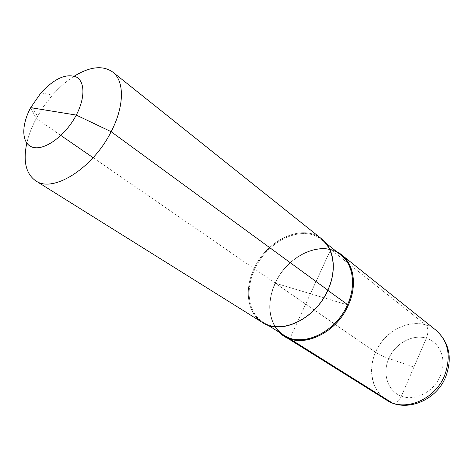 <?xml version="1.0" encoding="UTF-8"?>
<svg xmlns="http://www.w3.org/2000/svg" width="473" height="473" viewBox="0 0 473 473"><rect width="100%" height="100%" fill="white"/><g stroke="black" fill="none" stroke-linecap="round" stroke-linejoin="round"><path stroke-width="0.35" stroke-dasharray="2.37 1.77" d="M30.692 107.661L36.244 118.498L43.339 106.827L52.402 95.168C59.291 87.351 66.587 81.001 74.296 76.129C66.587 81.001 59.291 87.351 52.402 95.168L43.339 106.827L36.244 118.498C31.803 126.847 28.652 135.083 26.795 143.195C28.652 135.083 31.803 126.847 36.244 118.498L60.887 135.479M93.122 157.68L254.113 268.587C266.955 239.687 302.785 222.949 321.687 238.93C302.785 222.949 266.955 239.687 254.113 268.587C244.021 289.328 247.178 313.268 262.474 322.533C247.178 313.268 244.021 289.328 254.113 268.587L275.191 283.108C266.671 303.081 268.09 319.517 279.454 332.401C268.09 319.517 266.671 303.081 275.191 283.108C286.549 257.525 316.94 241.289 336.634 251.671C316.94 241.289 286.549 257.525 275.191 283.108C286.549 257.525 316.94 241.289 336.634 251.671M348.317 305.15L275.191 283.108L375.562 352.255L275.191 283.108L310.436 293.733L275.191 283.108C266.671 303.081 268.09 319.517 279.454 332.401C266.677 319.979 266.837 295.566 278.881 276.291C290.83 256.963 313.15 245.067 330.733 249.496L289.766 338.774M392.767 403.138C396.002 403.688 398.869 401.376 401.364 396.203L426.38 338.219C428.597 332.223 428.372 327.783 425.724 324.898L330.733 249.496L310.436 293.733M436.088 330.302C417.931 314.994 385.702 327.446 375.562 352.255C379.121 354.537 383.526 356.618 388.771 358.504L413.946 367.042L388.771 358.504C383.526 356.618 379.121 354.537 375.562 352.255C367.48 369.981 371.967 391.224 386.636 400.123C371.169 390.479 367.302 367.533 377.046 349.175C386.63 330.739 408.211 319.653 425.724 324.898L330.733 249.496M413.946 367.042L426.38 338.219C428.597 332.223 428.372 327.783 425.724 324.898M254.906 268.96C244.949 289.429 248.071 313.049 263.154 322.196C281.311 334.896 315.444 318.843 327.718 290.304C336.912 270.568 333.92 249.105 321.599 239.681C333.92 249.105 336.912 270.568 327.718 290.304C315.444 318.843 281.311 334.896 263.154 322.196L267.836 325.128L263.154 322.196C248.071 313.049 244.949 289.429 254.906 268.96C267.57 240.432 302.939 223.924 321.599 239.681C333.802 248.999 336.835 270.39 327.612 290.191C315.278 318.832 281.092 334.819 263.154 322.196C281.092 334.819 315.278 318.832 327.612 290.191C336.835 270.39 333.802 248.999 321.599 239.681L325.915 243.122L321.599 239.681C302.939 223.924 267.57 240.432 254.906 268.96M275.274 282.996C287.478 255.136 322.296 239.373 340.897 255.077C322.296 239.373 287.478 255.136 275.274 282.996C265.66 302.974 269.048 326.175 284.078 335.298C269.048 326.175 265.66 302.974 275.274 282.996M440.31 375.982C447.198 360.042 440.292 342.328 426.38 338.219C412.562 333.879 395.274 343.404 388.771 358.504C382.072 373.534 387.624 391.183 401.364 396.203C415.004 401.453 433.635 391.999 440.31 375.982M401.364 396.203C387.624 391.183 382.072 373.534 388.771 358.504C395.274 343.404 412.562 333.879 426.38 338.219M275.392 283.108C271.189 292.284 269.415 301.354 270.065 310.312C271.195 321.469 275.865 329.793 284.078 335.298C275.865 329.793 271.195 321.469 270.065 310.312C269.415 301.354 271.189 292.284 275.392 283.108C287.643 255.154 322.497 239.474 340.897 255.077C322.497 239.474 287.643 255.154 275.392 283.108M31.484 106.218L37.485 116.228L31.484 106.218M40.974 92.826L52.402 95.168L40.974 92.826"/><path stroke-width="0.71" d="M327.866 290.191C315.426 319.104 280.861 335.375 262.474 322.533L35.694 180.81L262.474 322.533C280.861 335.375 315.426 319.104 327.866 290.191C337.178 270.201 334.145 248.473 321.687 238.93L112.728 72.038L321.687 238.93C334.145 248.473 337.178 270.201 327.866 290.191L111.137 131.689C92.885 168.489 52.787 193.41 35.694 180.81C25.926 173.798 22.958 161.263 26.795 143.195C22.958 161.263 25.926 173.798 35.694 180.81C52.787 193.41 92.885 168.489 111.137 131.689C124.511 106.183 124.606 80.948 112.728 72.038C102.878 65.156 90.065 66.516 74.296 76.129C90.065 66.516 102.878 65.156 112.728 72.038C124.606 80.948 124.511 106.183 111.137 131.689L76.277 115.081L30.692 107.661C20.652 126.196 21.575 144.927 33.577 147.475C45.414 150.325 65.901 135.059 76.277 115.081C85.193 98.171 85.004 81.77 76.466 77.075C66.321 73.138 54.49 78.388 40.974 92.826C54.49 78.388 66.321 73.138 76.466 77.075C85.004 81.77 85.193 98.171 76.277 115.081C65.901 135.059 45.414 150.325 33.577 147.475C21.575 144.927 20.652 126.196 30.692 107.661L40.974 92.826L30.692 107.661M336.634 251.671L341.642 254.87C354.052 264.389 357.281 285.704 348.317 305.15C358.564 283.091 352.722 259.145 336.634 251.671C352.722 259.145 358.564 283.091 348.317 305.15C335.221 336.321 296.181 350.676 279.454 332.401C296.181 350.676 335.221 336.321 348.317 305.15L327.789 290.351M392.016 402.789L386.636 400.123L284.131 336.067L386.636 400.123L392.016 402.789L289.766 338.774L284.131 336.067L279.454 332.401L284.131 336.067C302.478 348.832 336.386 333.294 348.317 305.15M392.466 403.026L392.767 403.138M60.887 135.479L93.122 157.68M340.897 255.077C353.171 264.472 356.352 285.544 347.495 304.76C335.7 332.566 302.2 347.921 284.078 335.298C302.2 347.921 335.7 332.566 347.495 304.76C356.352 285.544 353.171 264.472 340.897 255.077L325.915 243.122L340.897 255.077M444.573 375.544C451.39 356.636 448.558 341.553 436.088 330.302C449.344 342.399 452.566 357.878 445.755 376.739C436.36 400.773 405.787 412.959 386.636 400.123C404.391 412.29 434.888 399.969 444.573 375.544M267.836 325.128L284.078 335.298L267.836 325.128M341.642 254.87L436.088 330.302"/></g></svg>
